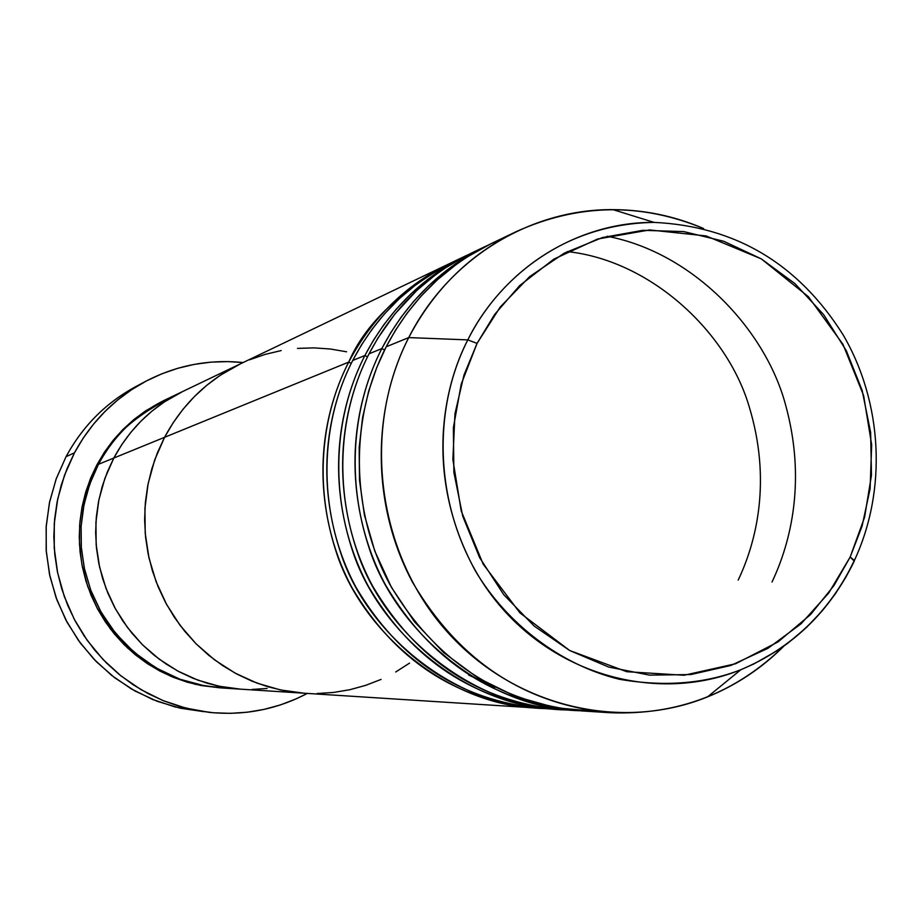 <?xml version="1.0" encoding="UTF-8"?>
<svg xmlns="http://www.w3.org/2000/svg" width="923" height="923" viewBox="0 0 923 923"><rect width="100%" height="100%" fill="white"/><g stroke="black" fill="none" stroke-linecap="round" stroke-linejoin="round"><path stroke-width="1.38" d="M145.223 381.568L135.566 386.737C105.695 402.959 82.528 426.276 66.052 456.677C83.532 424.522 108.326 400.374 140.434 384.233M96.834 464.973L90.535 478.449L85.585 492.513L82.032 507.039L79.92 521.864L79.251 536.851L80.059 551.85L82.32 566.699L86.024 581.259L91.112 595.381L97.561 608.926L105.28 621.756L114.198 633.743L124.224 644.773L135.266 654.73L147.195 663.522L159.898 671.067L173.247 677.286L187.104 682.132L201.329 685.558L220.055 687.843L195.284 684.289L170.859 676.294L147.934 664.006L127.524 647.958L110.448 629.013L97.169 608.188L87.754 586.555L81.997 565.038L79.47 544.362L79.655 525.049L81.974 507.385L85.897 491.486L90.973 477.387L96.834 464.973L97.85 465.504L96.834 464.973L104.391 452.224L113.16 440.317L123.036 429.38L133.916 419.515L145.696 410.816L164.282 400.34M182.5 391.594L165.205 399.89C136.316 414.023 114.071 435.494 98.473 464.304L92.462 477.087L87.281 491.671L83.324 508.123L81.12 526.456L81.224 546.497L84.235 567.922L90.742 590.132L101.161 612.307L115.675 633.397L134.1 652.273L155.86 667.837L180.008 679.259L205.356 686.054L230.692 688.212M173.997 396.025C134.862 415.408 109.687 438.16 98.473 464.304L113.817 458.039C129.912 428.272 152.86 406.108 182.662 391.525C152.86 406.108 129.912 428.272 113.817 458.039L107.31 472.011L102.188 486.594L98.519 501.651L96.327 517.03L95.646 532.583L96.488 548.135L98.83 563.538L102.661 578.652L107.945 593.304L114.625 607.357L122.621 620.66L131.862 633.097L142.257 644.542L153.691 654.869L166.048 663.983L179.2 671.806L193.022 678.267L207.363 683.297L222.097 686.85L240.534 689.158L222.097 686.85L207.363 683.297L193.022 678.267L179.2 671.806L166.048 663.983L153.691 654.869L142.257 644.542L131.862 633.097L122.621 620.66L114.625 607.357L107.945 593.304L102.661 578.652L98.83 563.538L96.488 548.135L95.646 532.583L96.327 517.03L98.519 501.651L102.188 486.594L107.31 472.011L113.817 458.039L98.473 464.304L89.785 484.033L83.958 504.881L81.12 526.398L81.339 548.147L84.616 569.676L90.881 590.512L100.007 610.241L111.787 628.448L125.978 644.75L142.269 658.814L160.314 670.352L179.743 679.155L200.141 685.051L221.093 687.912L240.28 689.146M203.971 711.691L180.227 708.183L157.129 701.272L135.162 691.096L114.775 677.828L96.384 661.722L80.393 643.112L67.148 622.379L56.914 599.927L49.923 576.229L46.3 551.792L46.15 527.102L49.45 502.689L56.13 479.049L66.052 456.677L74.463 452.824C91.25 421.823 114.856 398.067 145.28 381.545C176.143 365.393 208.76 359.059 243.107 362.543L227.912 361.597L211.032 362.139L194.28 364.377L177.816 368.277L161.779 373.827L146.353 380.98L131.677 389.656L117.902 399.786L105.164 411.289L93.604 424.049L83.335 437.929L74.463 452.824L66.052 456.677L56.268 478.668L49.623 501.904L46.231 525.891L46.185 550.177L49.496 574.256L56.084 597.654L65.821 619.887L78.501 640.516L93.881 659.137L111.625 675.382L131.366 688.927L152.722 699.53L175.255 706.995L209.463 712.383L185.777 708.103L162.817 700.499L141.057 689.677L120.936 675.867L102.857 659.299L87.189 640.308L74.255 619.264L64.333 596.593L57.618 572.733L54.238 548.17L54.284 523.41L57.734 498.939L64.506 475.253L74.463 452.824L67.091 468.561L61.287 485.002L57.111 501.974L54.619 519.314L53.834 536.84L54.769 554.377L57.411 571.752L61.737 588.782L67.702 605.292L75.248 621.133L84.293 636.12L94.734 650.127L106.48 663.002L119.402 674.621L133.362 684.878L148.222 693.669L163.821 700.903L180.02 706.533L196.657 710.502L213.548 712.775L230.531 713.341L247.445 712.198L264.128 709.383L280.43 704.918L296.179 698.849L307.301 693.415C276.75 709.487 244.133 715.81 209.463 712.383M182.823 391.444L164.398 401.909L152.214 410.92L140.954 421.142L130.731 432.483L121.651 444.817L113.817 458.039L348.721 362.104L351.225 363.397L348.721 362.104C372.107 317.858 405.405 285.172 448.613 264.036L450.862 262.974C398.69 291.899 364.643 324.942 348.721 362.104L164.582 437.306L157.418 452.755L151.787 468.907L147.749 485.567L145.349 502.597L144.623 519.811L145.557 537.048L148.165 554.112L152.41 570.852L158.248 587.086L165.621 602.661L174.447 617.406L184.658 631.182L196.114 643.85L208.725 655.284L222.339 665.391L236.83 674.044L252.048 681.186L267.843 686.747L284.053 690.681L304.348 693.231L284.053 690.681L267.843 686.747L252.048 681.186L236.83 674.044L222.339 665.391L208.725 655.284L196.114 643.85L184.658 631.182L174.447 617.406L165.621 602.661L158.248 587.086L152.41 570.852L148.165 554.112L145.557 537.048L144.623 519.811L145.349 502.597L147.749 485.567L151.787 468.907L157.418 452.755L164.582 437.306L154.718 459.862L148.118 483.698L144.923 508.331L145.211 533.229L148.961 557.873L156.125 581.744L166.532 604.334L179.95 625.183L196.114 643.85L214.655 659.945L235.18 673.155L257.263 683.216L280.43 689.942L304.198 693.219L280.43 689.942L257.263 683.216L235.18 673.155L214.655 659.945L196.114 643.85L179.95 625.183L166.532 604.334L156.125 581.744L148.961 557.873L145.211 533.229L144.923 508.331L148.118 483.698L154.718 459.862L164.582 437.306C182.281 404.401 207.525 379.93 240.303 363.893C207.525 379.93 182.281 404.401 164.582 437.306L113.817 458.039L104.864 478.426L98.853 499.966L95.934 522.199L96.165 544.685L99.557 566.93L106.03 588.482L115.444 608.868L127.616 627.686L142.257 644.542L159.079 659.08L177.701 671.009L197.753 680.101L218.797 686.181L240.407 689.146L218.797 686.181L197.753 680.101L177.701 671.009L159.079 659.08L142.257 644.542L127.616 627.686L115.444 608.868L106.03 588.482L99.557 566.93L96.165 544.685L95.934 522.199L98.853 499.966L104.864 478.426L113.817 458.039L121.651 444.817L130.731 432.483L140.954 421.142L152.214 410.92L164.398 401.909L182.823 391.444M252.117 689.435L267.116 688.466L252.117 689.435M557.504 709.36C467.165 706.753 377.795 631.863 351.94 548.931C325.208 466.253 343.425 397.328 364.897 355.505C388.756 310.266 422.746 276.865 466.842 255.302L453.101 261.89C409.662 283.13 376.192 315.989 352.701 360.478C331.357 401.978 313.255 470.811 340.725 552.981C367.308 635.486 457.935 708.264 547.281 708.587M537.221 708.068C448.705 705.472 361.251 632.243 335.984 551.193C309.84 470.384 327.688 403.016 348.721 362.104C313.474 430.764 314.651 518.553 352.101 587.87C394.894 660.095 455.766 700.119 534.74 707.918L537.221 708.068M478.76 249.752L466.75 255.417L444.771 268.305L434.802 275.366L416.896 290.353L394.836 314.074L377.888 338.095L369.05 353.797L381.822 348.582L369.05 353.797C332.88 424.395 334.126 514.734 372.615 586.047C416.585 660.372 479.072 701.526 560.099 709.545L578.733 710.71C486.502 708.091 395.125 631.459 368.669 546.566C341.291 461.927 359.901 391.375 381.822 348.582C406.189 302.317 440.882 268.178 485.913 246.153L471.526 253.052C427.199 274.731 393.036 308.317 369.05 353.797C347.152 396.429 328.588 467.465 357.363 552.058C385.226 637.043 479.372 710.964 570.737 709.96M460 258.728L448.255 264.29L426.761 276.912L417.011 283.822L399.509 298.475L384.522 313.843L371.877 329.499L361.355 345.133L352.701 360.478C317.27 429.518 318.458 517.815 356.116 587.513C399.128 660.153 460.323 700.395 539.701 708.241L554.908 709.21C474.307 701.238 412.143 660.314 368.415 586.417C330.134 515.519 328.911 425.699 364.897 355.505L367.516 356.855L364.897 355.505L352.701 360.478L364.897 355.505L373.411 340.322L383.726 324.884L396.071 309.39L410.631 294.16L427.603 279.554L437.041 272.643L447.113 266.055L466.842 255.302M516.234 231.627C578.294 203.556 640.735 202.518 703.545 228.5C674.505 216.051 644.312 209.763 612.964 209.636C529.952 208.944 448.463 258.752 408.739 337.587C433.914 289.684 469.738 254.356 516.234 231.627L490.817 243.81C445.555 265.939 410.677 300.275 386.172 346.806L376.78 367.458L368.692 391.052L362.554 417.727L359.185 447.493L359.485 480.087L364.4 514.976L374.83 551.181L391.444 587.351L414.496 621.779L443.675 652.584L478.022 677.99L516.026 696.623L555.808 707.756L595.45 711.345M576.021 710.56C493.713 702.415 430.21 660.533 385.491 584.905C346.356 512.323 345.075 420.392 381.822 348.582L384.568 350.002L381.822 348.582L390.521 333.065L401.055 317.258L413.666 301.417L428.549 285.842L445.89 270.912L455.524 263.84L465.815 257.113L485.913 246.153M477.064 343.368L494.601 314.501L519.718 285.553L553.869 259.121L597.585 239.034L649.619 229.942L706.176 235.953L761.267 258.855L808.421 296.733L843.011 344.406L863.616 395.54L871.67 444.771L870.101 488.786L862.059 526.214L850.175 557.031L854.271 561.138C829.512 612.099 791.715 648.292 740.857 669.717C659.772 702.553 559.742 676.974 499.193 604.888C438.529 532.952 425.584 422.746 467.811 339.895L477.064 343.368L500.231 307.036L529.71 276.577L564.265 253.144L602.488 237.546L642.858 230.312L683.793 231.604L723.759 241.272L761.267 258.855L794.957 283.626L823.639 314.616L846.299 350.659L862.151 390.417L870.643 432.46L871.462 475.264L864.574 517.295L850.175 557.031L828.75 592.981L801.037 623.81L767.982 648.304L730.785 665.471L690.808 674.563L649.561 675.128L608.638 667.041L569.676 650.507L534.244 626.106L503.808 594.747L479.648 557.654L462.769 516.326L453.885 472.426L453.366 427.753L461.223 384.141L477.064 343.368L467.811 339.895C503.9 267.658 578.156 221.855 654.061 222.385C551.862 224.208 491.048 291.98 467.811 339.895L408.739 337.587L467.811 339.895C443.305 386.806 423.692 476.637 475.749 571.545C506.877 623.59 560.573 664.952 619.356 679.27C664.133 686.989 704.63 683.816 740.857 669.717L753.791 663.995L777.27 650.646L787.804 643.239L806.506 627.444L822.208 610.864L835.2 594.043L845.78 577.383L854.386 560.446L850.175 557.031L833.988 585.54L810.475 614.649L777.985 641.958L735.585 663.764L684.035 675.255L626.717 671.702L569.676 650.507L519.995 612.93L483.156 564.126L461.223 510.973L452.87 459.55L454.97 413.689L464.015 374.957L477.064 343.368M503.635 238.157L490.713 243.857L467.061 257.056L456.343 264.37L437.121 280.004L420.715 296.514L406.928 313.382L395.506 330.238L386.172 346.806L408.739 337.587L386.172 346.806C349.24 419.03 350.532 511.504 389.887 584.513C434.86 660.591 498.708 702.726 581.455 710.906L609.572 712.694C524.576 704.295 458.95 660.891 412.673 582.494C372.177 507.258 370.804 411.946 408.739 337.587C362.266 427.984 376.342 548.435 442.867 626.832C509.265 705.426 618.883 732.954 707.514 696.911C736.531 685.074 762.19 667.952 784.469 645.546C735.931 693.138 677.632 715.521 609.572 712.694M317.074 693.531L333.561 692.446L349.829 689.712L365.704 685.351L381.049 679.42L365.704 685.351L349.829 689.712L333.561 692.446L317.074 693.531M395.713 671.979L409.558 663.106L395.713 671.979M346.575 351.79L330.365 349.009L313.958 347.879L297.518 348.398L313.958 347.879L330.365 349.009L346.575 351.79M281.192 350.567L265.143 354.386L249.533 359.808L265.143 354.386L281.192 350.567M240.476 363.8L220.216 375.315L206.81 385.26L194.418 396.544L183.181 409.062L173.201 422.688L164.582 437.306L173.201 422.688L183.181 409.062L194.418 396.544L206.81 385.26L220.216 375.315L240.476 363.8M772.032 581.998C790.896 542.193 806.356 480.225 785.531 404.712C765.421 329.476 693.3 252.59 607.103 236.265M567.253 251.575C651.211 260.586 727.093 332.165 749.003 406.085C771.709 480.064 756.618 541.455 738.181 580.094M494.843 687.312L468.665 675.036M707.514 696.911L740.857 669.717C791.946 647.981 829.789 611.557 854.386 560.457C887.199 490.067 882.723 402.763 843.137 334.876C798.291 263.736 735.273 226.239 654.061 222.385L612.964 209.636M240.303 363.893L448.613 264.036M304.198 693.219L534.74 707.918M182.662 391.525L240.13 363.974M240.407 689.146L304.059 693.208"/></g></svg>
